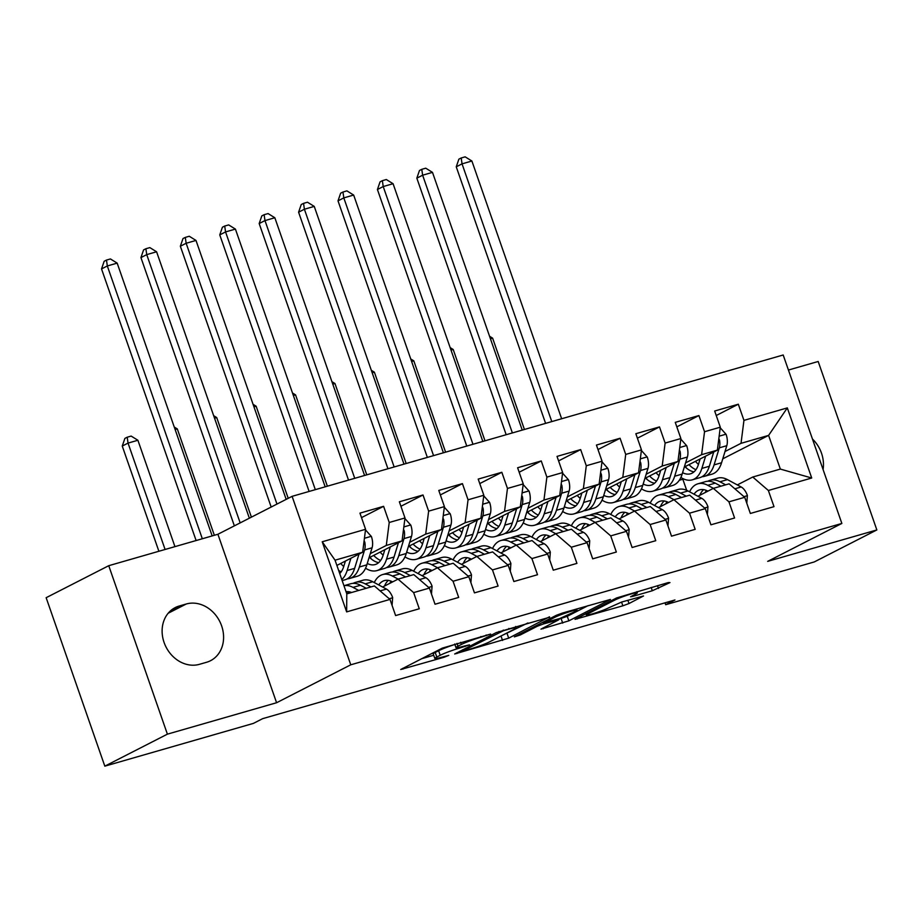 <?xml version="1.0" encoding="UTF-8"?>
<svg xmlns="http://www.w3.org/2000/svg" width="923" height="923" viewBox="0 0 923 923"><rect width="100%" height="100%" fill="white"/><g stroke="black" fill="none" stroke-linecap="round" stroke-linejoin="round"><path stroke-width="1.38" d="M490.655 634.055L442.29 648.131L400.72 669.51L444.032 657.28L448.774 655.376L441.898 657.188A15.206 1.327 160.8 0 1 434.825 658.457A15.206 1.327 160.8 0 1 436.798 657.026L440.213 655.284A15.206 1.327 160.8 0 1 459.873 647.992L469.495 644.865L463.058 646.365A15.206 1.327 160.8 0 1 455.985 647.646A15.206 1.327 160.8 0 1 457.97 646.204L461.373 644.462A15.206 1.327 160.8 0 1 481.033 637.182L490.655 634.055M652.33 590.743L669.971 582.586L668.379 582.54L616.576 597.954L575.006 619.345L622.863 605.811L629.013 603.527L643.504 595.981L621.756 602.004L608.73 607.807A12.703 1.108 160.8 0 1 595.404 612.941A12.703 1.108 160.8 0 1 586.382 614.96A12.703 1.108 160.8 0 1 588.032 613.76L614.995 599.973A12.703 1.108 160.8 0 1 628.321 594.827A12.703 1.108 160.8 0 1 637.343 592.82A12.703 1.108 160.8 0 1 635.693 594.02L630.582 596.766L632.797 596.362L652.33 590.743L651.2 587.478M674.944 599.973L262.674 718.648L253.41 723.39L104.818 766.159L167.398 734.154L276.577 702.738L350.763 664.802L841.857 523.445L767.671 561.369L876.85 529.94L814.259 561.945L665.668 604.715L674.944 599.973M549.646 617.222L496.262 632.59L454.693 653.98L508.7 638.162L549.508 616.806M562.569 612.999L610.426 599.454L568.856 620.844L540.959 629.14L558.807 619.76L543.635 623.89L537.486 626.163L520.203 635.001L514.353 636.882L556.419 615.272L562.569 612.999M350.763 664.802L292.095 496.343L783.189 354.986L841.857 523.445M346.644 611.891L322.219 541.778L365.577 529.294L362.647 552.242L335.061 560.192L346.794 593.881L346.644 611.891L389.991 599.408L395.621 615.572L419.273 608.765L413.642 592.601L429.414 588.066L435.033 604.23L458.685 597.423L453.055 581.259L468.826 576.725L474.457 592.878L498.097 586.07L492.467 569.918L508.238 565.372L513.869 581.536L537.509 574.729L531.89 558.565L547.651 554.031L553.281 570.195L576.933 563.388L571.302 547.224L587.063 542.689L592.693 558.842L616.345 552.035L610.714 535.882L626.475 531.336L632.105 547.501L655.757 540.693L650.127 524.529L665.887 519.995L671.517 536.159L695.169 529.352L689.539 513.188L705.31 508.642L710.929 524.806L734.581 517.999L728.951 501.835L744.723 497.301L750.353 513.465L773.993 506.658L768.363 490.494L752.753 477.029L780.339 469.08L768.605 435.391L741.019 443.328L725.005 451.52M361.516 517.618L383.599 506.323L359.947 513.13L365.577 529.294M383.599 506.323L389.229 522.487L404.989 517.953L402.059 540.901L369.004 557.804M400.928 506.266L423.011 494.982L399.359 501.789L404.989 517.953M423.011 494.982L428.641 511.146L444.401 506.6L441.471 529.56L408.416 546.462M440.34 494.924L462.423 483.629L438.783 490.436L444.401 506.6M462.423 483.629L468.053 499.793L483.825 495.259L480.895 518.207L447.828 535.109M479.752 483.583L501.835 472.288L478.195 479.095L483.825 495.259M501.835 472.288L507.465 488.452L523.237 483.917L520.307 506.865L487.252 523.768M519.164 472.23L541.247 460.946L517.607 467.753L523.237 483.917M541.247 460.946L546.878 477.11L562.649 472.564L559.719 495.524L526.664 512.427M558.577 460.889L580.671 449.593L557.019 456.4L562.649 472.564M580.671 449.593L586.29 465.757L602.061 461.223L599.131 484.171L566.076 501.074M597.989 449.547L620.083 438.252L596.431 445.059L602.061 461.223M620.083 438.252L625.713 454.416L641.473 449.882L638.543 472.83L605.488 489.732M637.412 438.194L659.495 426.911L635.843 433.718L641.473 449.882M659.495 426.911L665.125 443.075L680.886 438.529L677.955 461.488L644.9 478.391M676.824 426.853L698.907 415.558L675.255 422.365L680.886 438.529M698.907 415.558L704.537 431.722L720.298 427.187L717.367 450.136L684.312 467.038M716.236 415.512L738.319 404.216L714.679 411.023L720.298 427.187M738.319 404.216L743.95 420.38L787.307 407.897L811.721 478.01L768.363 490.494M697.903 496.262L713.341 488.371L729.101 483.837L744.723 497.301M728.951 501.835L713.341 488.371M686.689 490.309L682.835 479.245L679.305 480.26M682.835 479.245L683.505 478.899M722.767 458.823L768.605 435.391L787.307 407.897M743.95 420.38L741.019 443.328M658.491 507.604L673.928 499.712L689.689 495.178L705.31 508.642M689.539 513.188L673.928 499.712M717.367 450.136L701.607 454.681L685.593 462.861M704.537 431.722L701.607 454.681M619.079 518.945L634.516 511.065L650.277 506.519L665.887 519.995M650.127 524.529L634.516 511.065M677.955 461.488L662.195 466.023L646.181 474.214M665.125 443.075L662.195 466.023M579.667 530.298L595.093 522.406L610.864 517.872L626.475 531.336M610.714 535.882L595.093 522.406M638.543 472.83L622.783 477.364L606.769 485.556M625.713 454.416L622.783 477.364M540.255 541.639L555.681 533.748L571.452 529.214L587.063 542.689M571.302 547.224L555.681 533.748M599.131 484.171L583.371 488.717L567.357 496.897M586.29 465.757L583.371 488.717M500.843 552.981L516.269 545.101L532.04 540.555L547.651 554.031M531.89 558.565L516.269 545.101M559.719 495.524L543.947 500.058L527.944 508.25M546.878 477.11L543.947 500.058M461.431 564.334L476.856 556.442L492.617 551.908L508.238 565.372M492.467 569.918L476.856 556.442M520.307 506.865L504.535 511.4L488.521 519.591M507.465 488.452L504.535 511.4M422.007 575.675L437.444 567.783L453.205 563.249L468.826 576.725M453.055 581.259L437.444 567.783M480.895 518.207L465.123 522.753L449.109 530.933M468.053 499.793L465.123 522.753M382.595 587.016L398.032 579.136L413.792 574.591L429.414 588.066M413.642 592.601L398.032 579.136M441.471 529.56L425.711 534.094L409.697 542.286M428.641 511.146L425.711 534.094M346.794 593.881L374.38 585.943L389.991 599.408M402.059 540.901L386.299 545.435L370.285 553.627M389.229 522.487L386.299 545.435M665.022 602.834L665.668 604.715M876.85 529.94L818.182 361.481L788.438 370.042M276.577 702.738L217.909 534.267L108.741 565.695L167.398 734.154M108.741 565.695L46.15 597.7L104.818 766.159M217.909 534.267L292.095 496.343M737.327 484.91L752.753 477.029M362.647 552.242L336.883 565.418M322.219 541.778L335.061 560.192M780.339 469.08L811.721 478.01M179.166 606.042A30.978 26.109 62.9 0 0 175.208 607.599A30.978 26.109 62.9 0 0 164.986 644.785A30.978 26.109 62.9 0 0 199.46 664.318L206.556 662.276A30.978 26.109 62.9 0 0 210.502 660.718A30.978 26.109 62.9 0 0 220.724 623.533A30.978 26.109 62.9 0 0 186.25 604L179.166 606.042L171.632 609.895M823.085 469.542A30.978 26.109 62.9 0 0 812.448 439.013M454.889 644.473A15.206 1.327 160.8 0 0 438.633 650.727L440.213 655.284M434.825 658.457L433.245 653.911A15.206 1.327 160.8 0 1 435.218 652.469L438.633 650.727M421.488 658.768L433.706 655.249M501.593 635.705L527.921 622.967M503.473 630.721L463.231 650.692L469.945 649.111A15.206 1.327 160.8 0 0 489.617 641.831L514.18 629.267A15.206 1.327 160.8 0 0 516.165 627.825A15.206 1.327 160.8 0 0 509.081 629.105L503.473 630.721L503.254 630.074M588.078 605.65L567.264 616.299L568.856 620.844M558.646 619.287L567.264 616.299M575.421 611.395A12.703 1.108 160.8 0 0 577.071 610.195A12.703 1.108 160.8 0 0 568.049 612.203A12.703 1.108 160.8 0 0 554.723 617.349L544.605 622.656L559.776 618.525L575.421 611.395M345.41 561.057L343.76 566.41A30.736 16.314 73.9 0 1 339.71 573.564M350.902 558.253L347.14 570.518A37.024 19.648 73.9 0 1 341.798 579.552M365.496 529.894L371.404 536.517A12.83 6.807 73.9 0 1 372.073 547.801L366.846 564.841A37.024 19.648 73.9 0 1 357.224 576.275L349.736 578.433A37.024 19.648 -106.1 0 0 359.359 566.999L364.585 549.958A12.83 6.807 -106.1 0 0 364.827 542.239L364.112 540.763M343.737 566.503A30.736 16.314 73.9 0 1 340.714 563.457M358.989 554.112L354.628 568.36A37.024 19.648 73.9 0 1 345.006 579.794L342.168 580.602M347.29 578.836A37.024 19.648 -106.1 0 0 349.736 578.433M341.21 571.81A30.736 16.314 73.9 0 1 338.626 570.449M212.175 535.928L117.175 263.124L107.322 265.962L101.53 268.928L196.114 540.543M202.322 538.755L107.322 265.962L106.48 260.078L110.425 258.948L117.175 263.124M101.53 268.928L104.161 261.267L106.48 260.078M392.067 605.361L392.656 597.527A12.83 6.807 -106.1 0 0 386.449 589.082L372.73 581.721A37.024 19.648 -106.1 0 0 362.901 580.244L355.413 582.401A37.024 19.648 -106.1 0 0 353.128 583.359M358.712 590.455L353.024 587.397A37.024 19.648 -106.1 0 0 343.956 585.724L350.682 583.763A37.024 19.648 73.9 0 1 360.512 585.24L366.2 588.297M351.605 592.497A30.736 16.314 -106.1 0 0 346.044 591.724M370.931 586.936L365.243 583.878A37.024 19.648 -106.1 0 0 355.413 582.401M348.929 591.735A30.736 16.314 -106.1 0 0 347.048 593.801M174.943 546.635L137.896 440.259L128.043 443.098L122.251 446.063L158.883 551.262M165.09 549.473L128.043 443.098L127.201 437.214L131.147 436.083L137.896 440.259M122.251 446.063L124.882 438.402L127.201 437.214M384.822 549.716L383.183 555.069A30.736 16.314 73.9 0 1 375.188 564.553A30.736 16.314 73.9 0 1 367.273 563.457M390.314 546.912L386.552 559.176A37.024 19.648 73.9 0 1 376.93 570.599A37.024 19.648 73.9 0 1 365.566 568.21M404.92 518.553L410.827 525.175A12.83 6.807 73.9 0 1 411.485 536.448L406.258 553.5A37.024 19.648 73.9 0 1 396.636 564.934L389.148 567.08A37.024 19.648 -106.1 0 0 398.771 555.658L403.997 538.605A12.83 6.807 -106.1 0 0 404.239 530.887L403.524 529.421M383.149 555.161A30.736 16.314 73.9 0 1 380.126 552.116M398.413 542.77L394.04 557.019A37.024 19.648 73.9 0 1 384.418 568.441L376.93 570.599M369.638 557.48A30.736 16.314 -106.1 0 0 378.684 562.626M370.008 557.284A37.024 19.648 -106.1 0 0 371.634 559.246M386.702 567.483A37.024 19.648 -106.1 0 0 389.148 567.08M380.622 560.457A30.736 16.314 73.9 0 1 373.677 555.415M249.36 518.195L156.587 251.783L146.734 254.621L140.942 257.586L234.361 525.856M240.165 522.891L146.734 254.621L145.892 248.737L149.838 247.606L156.587 251.783M140.942 257.586L143.573 249.925L145.892 248.737M424.234 538.374L422.596 543.728A30.736 16.314 73.9 0 1 414.6 553.212A30.736 16.314 73.9 0 1 406.685 552.104M429.726 535.559L425.964 547.824A37.024 19.648 73.9 0 1 416.342 559.257A37.024 19.648 73.9 0 1 404.989 556.869M444.332 507.212L450.239 513.834A12.83 6.807 73.9 0 1 450.897 525.106L445.671 542.159A37.024 19.648 73.9 0 1 436.048 553.581L428.56 555.738A37.024 19.648 -106.1 0 0 438.183 544.305L443.409 527.264A12.83 6.807 -106.1 0 0 443.651 519.545L442.936 518.08M422.561 543.809A30.736 16.314 73.9 0 1 419.538 540.774M437.825 531.429L433.452 545.666A37.024 19.648 73.9 0 1 423.83 557.1L416.342 559.257M409.051 546.139A30.736 16.314 -106.1 0 0 418.096 551.273M409.42 545.943A37.024 19.648 -106.1 0 0 411.047 547.904M426.114 556.142A37.024 19.648 -106.1 0 0 428.56 555.738M420.034 549.116A30.736 16.314 73.9 0 1 413.089 544.074M286.176 499.366L195.999 240.442L186.146 243.268L180.354 246.233L271.177 507.039M276.969 504.073L186.146 243.268L185.304 237.396L189.25 236.253L195.999 240.442M180.354 246.233L182.985 238.572L185.304 237.396M431.479 594.008L432.068 586.186A12.83 6.807 -106.1 0 0 425.861 577.74L412.143 570.379A37.024 19.648 -106.1 0 0 402.313 568.903L394.825 571.049A37.024 19.648 -106.1 0 0 392.54 572.018M398.125 579.102L392.437 576.056A37.024 19.648 -106.1 0 0 382.607 574.567A37.024 19.648 -106.1 0 0 374.288 582.563M392.61 581.905L392.506 581.848A30.736 16.314 -106.1 0 0 384.349 580.613A30.736 16.314 -106.1 0 0 378.742 584.951M410.343 575.583L404.655 572.537A37.024 19.648 -106.1 0 0 394.825 571.049M389.875 583.301A30.736 16.314 73.9 0 1 391.133 581.19M382.607 574.567L390.094 572.41A37.024 19.648 73.9 0 1 399.924 573.898L405.612 576.944M388.341 580.394A30.736 16.314 -106.1 0 0 384.522 586.036M214.355 535.294L177.308 428.918L175.128 429.541M177.308 428.918L174.251 427.026M470.892 582.667L471.48 574.844A12.83 6.807 -106.1 0 0 465.273 566.399L451.555 559.038A37.024 19.648 -106.1 0 0 441.725 557.55L434.237 559.707A37.024 19.648 -106.1 0 0 431.952 560.665M437.537 567.76L431.849 564.703A37.024 19.648 -106.1 0 0 422.019 563.226A37.024 19.648 -106.1 0 0 413.7 571.222M432.022 570.552L431.918 570.506A30.736 16.314 -106.1 0 0 423.761 569.272A30.736 16.314 -106.1 0 0 418.154 573.61M449.755 564.241L444.067 561.196A37.024 19.648 -106.1 0 0 434.237 559.707M429.287 571.96A30.736 16.314 73.9 0 1 430.545 569.849M422.019 563.226L429.507 561.069A37.024 19.648 73.9 0 1 439.336 562.557L445.024 565.603M427.753 569.053A30.736 16.314 -106.1 0 0 423.934 574.694M251.402 517.145L216.72 417.565L214.54 418.2M216.72 417.565L213.663 415.673M463.646 527.021L462.008 532.375A30.736 16.314 73.9 0 1 454.012 541.87A30.736 16.314 73.9 0 1 446.097 540.763M469.138 524.218L465.388 536.482A37.024 19.648 73.9 0 1 455.754 547.916A37.024 19.648 73.9 0 1 444.401 545.528M483.744 495.859L489.651 502.481A12.83 6.807 73.9 0 1 490.309 513.765L485.094 530.806A37.024 19.648 73.9 0 1 475.46 542.239L467.973 544.397A37.024 19.648 -106.1 0 0 477.606 532.963L482.821 515.922A12.83 6.807 -106.1 0 0 483.064 508.204L482.36 506.727M461.985 532.467A30.736 16.314 73.9 0 1 458.95 529.421M477.237 520.076L472.876 534.325A37.024 19.648 73.9 0 1 463.242 545.758L455.754 547.916M448.463 534.786A30.736 16.314 -106.1 0 0 457.508 539.932M448.832 534.602A37.024 19.648 -106.1 0 0 450.459 536.563M465.527 544.801A37.024 19.648 -106.1 0 0 467.973 544.397M459.446 537.774A30.736 16.314 73.9 0 1 452.501 532.721M325.173 486.825L235.411 229.089L225.558 231.927L219.766 234.892L309.113 491.451M315.32 489.663L225.558 231.927L224.716 226.043L228.662 224.912L235.411 229.089M219.766 234.892L222.397 227.231L224.716 226.043M503.058 515.68L501.42 521.034A30.736 16.314 73.9 0 1 493.424 530.517A30.736 16.314 73.9 0 1 485.521 529.421M508.55 512.876L504.8 525.141A37.024 19.648 73.9 0 1 495.166 536.563A37.024 19.648 73.9 0 1 483.814 534.175M523.156 484.517L529.064 491.14A12.83 6.807 73.9 0 1 529.721 502.412L524.506 519.464A37.024 19.648 73.9 0 1 514.872 530.898L507.385 533.044A37.024 19.648 -106.1 0 0 517.018 521.622L522.233 504.569A12.83 6.807 -106.1 0 0 522.476 496.851L521.772 495.386M501.397 521.126A30.736 16.314 73.9 0 1 498.362 518.08M516.649 508.735L512.288 522.983A37.024 19.648 73.9 0 1 502.654 534.405L495.166 536.563M487.875 523.445A30.736 16.314 -106.1 0 0 496.932 528.591M488.244 523.249A37.024 19.648 -106.1 0 0 489.871 525.21M504.939 533.448A37.024 19.648 -106.1 0 0 507.385 533.044M498.87 526.422A30.736 16.314 73.9 0 1 491.913 521.38M364.585 475.483L274.835 217.747L264.982 220.585L259.178 223.551L348.525 480.098M354.732 478.31L264.982 220.585L264.128 214.701L268.074 213.571L274.835 217.747M259.178 223.551L261.82 215.89L264.128 214.701M510.304 571.325L510.892 563.491A12.83 6.807 -106.1 0 0 504.685 555.046L490.967 547.685A37.024 19.648 -106.1 0 0 481.137 546.208L473.649 548.366A37.024 19.648 -106.1 0 0 471.365 549.323M476.949 556.419L471.261 553.362A37.024 19.648 -106.1 0 0 461.431 551.885A37.024 19.648 -106.1 0 0 453.112 559.869M471.434 559.211L471.33 559.153A30.736 16.314 -106.1 0 0 463.173 557.93A30.736 16.314 -106.1 0 0 457.566 562.257M489.167 552.9L483.479 549.843A37.024 19.648 -106.1 0 0 473.649 548.366M468.699 560.619A30.736 16.314 73.9 0 1 469.957 558.496M461.431 551.885L468.919 549.727A37.024 19.648 73.9 0 1 478.749 551.204L484.437 554.261M467.165 557.7A30.736 16.314 -106.1 0 0 463.346 563.353M288.218 498.328L256.144 406.224L253.952 406.858M256.144 406.224L253.075 404.332M549.727 559.973L550.304 552.15A12.83 6.807 -106.1 0 0 544.109 543.705L530.379 536.344A37.024 19.648 -106.1 0 0 520.549 534.867L513.061 537.013A37.024 19.648 -106.1 0 0 510.777 537.982M516.361 545.066L510.673 542.02A37.024 19.648 -106.1 0 0 500.843 540.532A37.024 19.648 -106.1 0 0 492.536 548.527M510.846 547.87L510.742 547.812A30.736 16.314 -106.1 0 0 502.585 546.578A30.736 16.314 -106.1 0 0 496.978 550.916M528.579 541.547L522.891 538.501A37.024 19.648 -106.1 0 0 513.061 537.013M508.111 549.266A30.736 16.314 73.9 0 1 509.369 547.154M500.843 540.532L508.331 538.374A37.024 19.648 73.9 0 1 518.161 539.863L523.849 542.909M506.577 546.358A30.736 16.314 -106.1 0 0 502.758 552M327.353 486.19L295.556 394.882L293.364 395.506M295.556 394.882L292.487 392.99M542.47 504.339L540.832 509.692A30.736 16.314 73.9 0 1 532.848 519.176A30.736 16.314 73.9 0 1 524.933 518.068M547.962 501.524L544.212 513.788A37.024 19.648 73.9 0 1 534.579 525.222A37.024 19.648 73.9 0 1 523.226 522.833M562.569 473.176L568.476 479.798A12.83 6.807 73.9 0 1 569.133 491.071L563.918 508.123A37.024 19.648 73.9 0 1 554.285 519.545L546.797 521.703A37.024 19.648 -106.1 0 0 556.431 510.269L561.646 493.228A12.83 6.807 -106.1 0 0 561.888 485.51L561.184 484.044M540.809 509.773A30.736 16.314 73.9 0 1 537.786 506.739M556.061 497.393L551.7 511.63A37.024 19.648 73.9 0 1 542.066 523.064L534.579 525.222M527.287 512.103A30.736 16.314 -106.1 0 0 536.344 517.238M527.668 511.907A37.024 19.648 -106.1 0 0 529.283 513.869M544.351 522.106A37.024 19.648 -106.1 0 0 546.797 521.703M538.282 515.08A30.736 16.314 73.9 0 1 531.325 510.038M403.997 464.131L314.247 206.406L304.394 209.233L298.591 212.198L387.937 468.757M394.144 466.969L304.394 209.233L303.552 203.36L307.486 202.218L314.247 206.406M298.591 212.198L301.233 204.537L303.552 203.36M589.139 548.631L589.728 540.809A12.83 6.807 -106.1 0 0 583.521 532.363L569.791 525.002A37.024 19.648 -106.1 0 0 559.973 523.514L552.485 525.672A37.024 19.648 -106.1 0 0 550.2 526.629M555.773 533.725L550.085 530.667A37.024 19.648 -106.1 0 0 540.267 529.191A37.024 19.648 -106.1 0 0 531.948 537.186M550.27 536.517L550.154 536.471A30.736 16.314 -106.1 0 0 541.997 535.236A30.736 16.314 -106.1 0 0 536.401 539.574M567.991 530.206L562.303 527.148A37.024 19.648 -106.1 0 0 552.485 525.672M547.524 537.924A30.736 16.314 73.9 0 1 548.781 535.813M540.267 529.191L547.754 527.033A37.024 19.648 73.9 0 1 557.573 528.51L563.261 531.567M545.989 535.017A30.736 16.314 -106.1 0 0 542.17 540.659M366.766 474.849L334.968 383.53L332.788 384.164M334.968 383.53L331.899 381.637M581.882 492.986L580.244 498.339A30.736 16.314 73.9 0 1 572.26 507.835A30.736 16.314 73.9 0 1 564.345 506.727M587.386 490.182L583.624 502.447A37.024 19.648 73.9 0 1 573.991 513.88A37.024 19.648 73.9 0 1 562.638 511.48M601.981 461.823L607.888 468.446A12.83 6.807 73.9 0 1 608.557 479.729L603.33 496.77A37.024 19.648 73.9 0 1 593.708 508.204L586.209 510.361A37.024 19.648 -106.1 0 0 595.843 498.928L601.069 481.887A12.83 6.807 -106.1 0 0 601.311 474.168L600.596 472.691M580.221 498.432A30.736 16.314 73.9 0 1 577.198 495.386M595.473 486.04L591.112 500.289A37.024 19.648 73.9 0 1 581.49 511.723L573.991 513.88M566.699 500.751A30.736 16.314 -106.1 0 0 575.756 505.896M567.08 500.566A37.024 19.648 -106.1 0 0 568.695 502.527M583.774 510.754A37.024 19.648 -106.1 0 0 586.209 510.361M577.694 503.739A30.736 16.314 73.9 0 1 570.737 498.685M443.409 452.789L353.659 195.053L343.806 197.891L338.014 200.856L427.349 457.416M433.556 455.627L343.806 197.891L342.964 192.007L346.898 190.876L353.659 195.053M338.014 200.856L340.645 193.195L342.964 192.007M628.551 537.29L629.14 529.456A12.83 6.807 -106.1 0 0 622.933 521.01L609.215 513.649A37.024 19.648 -106.1 0 0 599.385 512.173L591.897 514.33A37.024 19.648 -106.1 0 0 589.612 515.288M595.197 522.383L589.497 519.326A37.024 19.648 -106.1 0 0 579.679 517.849A37.024 19.648 -106.1 0 0 571.36 525.833M589.682 525.175L589.578 525.118A30.736 16.314 -106.1 0 0 581.421 523.895A30.736 16.314 -106.1 0 0 575.814 528.221M607.415 518.864L601.715 515.807A37.024 19.648 -106.1 0 0 591.897 514.33M586.936 526.572A30.736 16.314 73.9 0 1 588.193 524.46M579.679 517.849L587.166 515.692A37.024 19.648 73.9 0 1 596.996 517.168L602.684 520.226M585.401 523.664A30.736 16.314 -106.1 0 0 581.594 529.317M406.178 463.508L374.38 372.188L372.2 372.823M374.38 372.188L371.323 370.296M621.306 481.644L619.656 486.998A30.736 16.314 73.9 0 1 611.672 496.482A30.736 16.314 73.9 0 1 603.757 495.386M626.798 478.841L623.037 491.105A37.024 19.648 73.9 0 1 613.414 502.527A37.024 19.648 73.9 0 1 602.05 500.139M641.393 450.482L647.3 457.104A12.83 6.807 73.9 0 1 647.969 468.376L642.743 485.429A37.024 19.648 73.9 0 1 633.12 496.862L625.632 499.008A37.024 19.648 -106.1 0 0 635.255 487.586L640.481 470.534A12.83 6.807 -106.1 0 0 640.724 462.815L640.008 461.35M619.633 487.09A30.736 16.314 73.9 0 1 616.61 484.044M634.886 474.699L630.524 488.948A37.024 19.648 73.9 0 1 620.902 500.37L613.414 502.527M606.123 489.409A30.736 16.314 -106.1 0 0 615.168 494.555M606.492 489.213A37.024 19.648 -106.1 0 0 608.119 491.174M623.187 499.412A37.024 19.648 -106.1 0 0 625.632 499.008M617.106 492.386A30.736 16.314 73.9 0 1 610.161 487.344M482.821 441.448L393.071 183.712L383.218 186.55L377.426 189.515L466.761 446.063M472.968 444.275L383.218 186.55L382.376 180.666L386.322 179.535L393.071 183.712M377.426 189.515L380.057 181.854L382.376 180.666M667.964 525.937L668.552 518.115A12.83 6.807 -106.1 0 0 662.345 509.669L648.627 502.308A37.024 19.648 -106.1 0 0 638.797 500.831L631.309 502.977A37.024 19.648 -106.1 0 0 629.025 503.946M634.609 511.03L628.921 507.985A37.024 19.648 -106.1 0 0 619.091 506.496A37.024 19.648 -106.1 0 0 610.772 514.492M629.094 513.834L628.99 513.776A30.736 16.314 -106.1 0 0 620.833 512.542A30.736 16.314 -106.1 0 0 615.226 516.88M646.827 507.512L641.139 504.466A37.024 19.648 -106.1 0 0 631.309 502.977M626.348 515.23A30.736 16.314 73.9 0 1 627.605 513.119M619.091 506.496L626.579 504.339A37.024 19.648 73.9 0 1 636.409 505.827L642.096 508.873M624.825 512.323A30.736 16.314 -106.1 0 0 621.006 517.965M445.59 452.155L413.792 360.847L411.612 361.47M413.792 360.847L410.735 358.955M660.718 470.303L659.08 475.657A30.736 16.314 73.9 0 1 651.084 485.14A30.736 16.314 73.9 0 1 643.169 484.033M666.21 467.488L662.449 479.752A37.024 19.648 73.9 0 1 652.826 491.186A37.024 19.648 73.9 0 1 641.462 488.798M680.816 439.14L686.724 445.763A12.83 6.807 73.9 0 1 687.381 457.035L682.155 474.087A37.024 19.648 73.9 0 1 672.532 485.51L665.045 487.667A37.024 19.648 -106.1 0 0 674.667 476.233L679.893 459.192A12.83 6.807 -106.1 0 0 680.136 451.474L679.42 449.997M659.045 475.737A30.736 16.314 73.9 0 1 656.022 472.703M674.309 463.358L669.936 477.595A37.024 19.648 73.9 0 1 660.314 489.028L652.826 491.186M645.535 478.068A30.736 16.314 -106.1 0 0 654.58 483.202M645.904 477.872A37.024 19.648 -106.1 0 0 647.531 479.833M662.599 488.071A37.024 19.648 -106.1 0 0 665.045 487.667M656.518 481.045A30.736 16.314 73.9 0 1 649.573 476.003M522.233 430.095L432.483 172.37L422.63 175.197L416.838 178.162L506.173 434.721M512.38 432.933L422.63 175.197L421.788 169.324L425.734 168.182L432.483 172.37M416.838 178.162L419.469 170.501L421.788 169.324M707.376 514.596L707.964 506.773A12.83 6.807 -106.1 0 0 701.757 498.328L688.039 490.967A37.024 19.648 -106.1 0 0 678.209 489.478L670.721 491.636A37.024 19.648 -106.1 0 0 668.437 492.594M674.021 499.689L668.333 496.632A37.024 19.648 -106.1 0 0 658.503 495.155A37.024 19.648 -106.1 0 0 650.184 503.15M668.506 502.481L668.402 502.435A30.736 16.314 -106.1 0 0 660.245 501.201A30.736 16.314 -106.1 0 0 654.638 505.539M686.239 496.17L680.551 493.113A37.024 19.648 -106.1 0 0 670.721 491.636M665.76 503.889A30.736 16.314 73.9 0 1 667.029 501.777M658.503 495.155L665.991 492.997A37.024 19.648 73.9 0 1 675.821 494.474L681.509 497.532M664.237 500.981A30.736 16.314 -106.1 0 0 660.418 506.623M485.002 440.813L453.205 349.494L451.024 350.129M453.205 349.494L450.147 347.602M700.13 458.95L698.492 464.304A30.736 16.314 73.9 0 1 690.496 473.799A30.736 16.314 73.9 0 1 682.582 472.691M705.622 456.147L701.861 468.411A37.024 19.648 73.9 0 1 692.238 479.845A37.024 19.648 73.9 0 1 680.886 477.445M720.228 427.787L726.136 434.41A12.83 6.807 73.9 0 1 726.793 445.694L721.567 462.735A37.024 19.648 73.9 0 1 711.945 474.168L704.457 476.326A37.024 19.648 -106.1 0 0 714.079 464.892L719.305 447.851A12.83 6.807 -106.1 0 0 719.548 440.133L718.832 438.656M698.457 464.396A30.736 16.314 73.9 0 1 695.434 461.35M713.721 452.005L709.349 466.253A37.024 19.648 73.9 0 1 699.726 477.687L692.238 479.845M684.947 466.715A30.736 16.314 -106.1 0 0 693.992 471.861M685.316 466.53A37.024 19.648 -106.1 0 0 686.943 468.492M702.011 476.718A37.024 19.648 -106.1 0 0 704.457 476.326M695.93 469.703A30.736 16.314 73.9 0 1 688.985 464.65M561.646 418.754L471.895 161.017L462.042 163.856L456.25 166.821L545.597 423.38M551.792 421.592L462.042 163.856L461.2 157.971L465.146 156.841L471.895 161.017M456.25 166.821L458.881 159.16L461.2 157.971M746.788 503.254L747.376 495.42A12.83 6.807 -106.1 0 0 741.169 486.975L727.451 479.614A37.024 19.648 -106.1 0 0 717.621 478.137L710.133 480.295A37.024 19.648 -106.1 0 0 707.849 481.252M713.433 488.348L707.745 485.29A37.024 19.648 -106.1 0 0 697.915 483.814A37.024 19.648 -106.1 0 0 689.596 491.797M707.918 491.14L707.814 491.082A30.736 16.314 -106.1 0 0 699.657 489.859A30.736 16.314 -106.1 0 0 694.05 494.186M725.651 484.829L719.963 481.771A37.024 19.648 -106.1 0 0 710.133 480.295M705.184 492.536A30.736 16.314 73.9 0 1 706.441 490.425M697.915 483.814L705.403 481.656A37.024 19.648 73.9 0 1 715.233 483.133L720.921 486.19M703.649 489.628A30.736 16.314 -106.1 0 0 699.83 495.282M524.426 429.472L492.617 338.153L490.436 338.787M492.617 338.153L489.559 336.26M480.814 636.524L481.033 637.182M460.635 642.339L461.373 644.462M456.977 643.389L457.97 646.204M464.973 645.812L465.192 646.469M459.631 647.277L459.873 647.992M435.218 652.469L436.798 657.026M443.813 656.634L444.032 657.28M402.67 668.379L402.936 669.117M486.133 635.001L486.363 635.647M507.108 633.605L508.7 638.162M501.004 636.005L502.55 640.435M456.643 652.849L456.897 653.576M498.893 631.482L499.181 632.313M462.873 649.665L463.231 650.692M508.861 628.459L509.081 629.105M561.126 618.572L562.707 623.117M542.92 628.009L543.174 628.748M556.373 619.506L556.592 620.152M543.024 622.125L543.635 623.89M537.128 625.136L537.486 626.163M519.845 633.974L520.203 635.001M554.365 616.322L554.723 617.349M544.87 621.179L545.228 622.206M632.543 595.635L632.797 596.362M614.637 598.946L614.995 599.973M587.674 612.734L588.032 613.76M627.871 600.25L629.013 603.527M621.56 602.061L622.863 605.811M576.956 618.214L577.221 618.952M657.499 585.667L658.48 588.459M168.182 613.241L186.25 604M371.231 536.321L364.435 538.282M354.628 568.36L347.14 570.518M366.846 564.841L359.359 566.999M372.073 547.801L364.585 549.958M363.858 542.724L364.827 542.239M389.241 598.762L392.633 597.781M365.243 583.878L372.73 581.721M353.024 587.397L360.512 585.24M380.138 590.905L386.449 589.082M410.643 524.979L403.847 526.929M394.04 557.019L386.552 559.176M406.258 553.5L398.771 555.658M411.485 536.448L403.997 538.605M403.282 531.383L404.239 530.887M450.055 513.626L443.259 515.588M433.452 545.666L425.964 547.824M445.671 542.159L438.183 544.305M450.897 525.106L443.409 527.264M442.694 520.041L443.651 519.545M428.653 587.42L432.045 586.44M404.655 572.537L412.143 570.379M392.437 576.056L399.924 573.898M419.55 579.563L425.861 577.74M468.076 576.067L471.468 575.098M444.067 561.196L451.555 559.038M431.849 564.703L439.336 562.557M458.962 568.21L465.273 566.399M489.478 502.285L482.671 504.246M472.876 534.325L465.388 536.482M485.094 530.806L477.606 532.963M490.309 513.765L482.821 515.922M482.106 508.688L483.064 508.204M528.891 490.944L522.083 492.894M512.288 522.983L504.8 525.141M524.506 519.464L517.018 521.622M529.721 502.412L522.233 504.569M521.518 497.347L522.476 496.851M507.488 564.726L510.881 563.745M483.479 549.843L490.967 547.685M471.261 553.362L478.749 551.204M498.374 556.869L504.685 555.046M546.901 553.385L550.293 552.404M522.891 538.501L530.379 536.344M510.673 542.02L518.161 539.863M537.786 545.528L544.109 543.705M568.303 479.591L561.496 481.552M551.7 511.63L544.212 513.788M563.918 508.123L556.431 510.269M569.133 491.071L561.646 493.228M560.93 486.006L561.888 485.51M586.313 542.032L589.705 541.063M562.303 527.148L569.791 525.002M550.085 530.667L557.573 528.51M577.21 534.175L583.521 532.363M607.715 468.249L600.919 470.211M591.112 500.289L583.624 502.447M603.33 496.77L595.843 498.928M608.557 479.729L601.069 481.887M600.342 474.653L601.311 474.168M625.725 530.69L629.117 529.71M601.715 515.807L609.215 513.649M589.497 519.326L596.996 517.168M616.622 522.833L622.933 521.01M647.127 456.908L640.331 458.858M630.524 488.948L623.037 491.105M642.743 485.429L635.255 487.586M647.969 468.376L640.481 470.534M639.754 463.311L640.724 462.815M665.137 519.349L668.529 518.368M641.139 504.466L648.627 502.308M628.921 507.985L636.409 505.827M656.034 511.492L662.345 509.669M686.539 445.555L679.743 447.517M669.936 477.595L662.449 479.752M682.155 474.087L674.667 476.233M687.381 457.035L679.893 459.192M679.178 451.97L680.136 451.474M704.549 507.996L707.941 507.027M680.551 493.113L688.039 490.967M668.333 496.632L675.821 494.474M695.446 500.139L701.757 498.328M725.951 434.214L719.155 436.175M709.349 466.253L701.861 468.411M721.567 462.735L714.079 464.892M726.793 445.694L719.305 447.851M718.59 440.617L719.548 440.133M743.973 496.655L747.365 495.674M719.963 481.771L727.451 479.614M707.745 485.29L715.233 483.133M734.858 488.798L741.169 486.975M454.727 644.035L455.985 647.646M462.411 649.896L462.792 651.003M515.692 626.486L516.165 627.825M558.507 618.895L558.807 619.76M576.644 608.949L577.071 610.195M544.212 621.514L544.605 622.656M636.928 591.597L637.343 592.82M585.92 613.633L586.382 614.96"/></g></svg>
